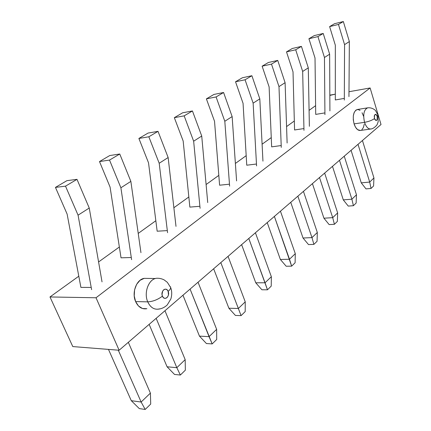 <?xml version="1.0" encoding="UTF-8"?>
<svg xmlns="http://www.w3.org/2000/svg" width="431" height="431" viewBox="0 0 431 431"><rect width="100%" height="100%" fill="white"/><g stroke="black" fill="none" stroke-linecap="round" stroke-linejoin="round"><path stroke-width="0.65" d="M146.869 308.698L142.483 308.521L138.523 306.032L135.614 301.592L134.224 295.887L134.585 289.821L136.622 284.347L140.01 280.328L144.196 278.361L155.332 278.523C148.108 280.392 143.835 293.22 147.736 301.851L135.614 301.592L147.736 301.851C143.625 292.811 148.571 279.385 156.211 278.302C158.883 278.076 161.496 278.588 164.055 279.843L167.336 282.327L170.681 287.612C172.007 291.13 172.055 294.939 170.827 299.039L167.223 304.97C164.653 307.346 161.814 308.725 158.71 309.108C153.98 309.77 150.322 307.351 147.736 301.851C152.827 301.581 157.724 299.685 162.422 296.162C160.197 291.167 166.226 286.189 168.138 291.372L167.309 290.047L166.167 289.282L164.89 289.196L163.672 289.804L162.697 291.017L162.018 294.459L162.422 296.162L163.268 297.492L164.416 298.247L165.698 298.322L166.91 297.697L167.874 296.48L168.446 294.852L168.138 291.372C169.83 289.934 170.676 288.673 170.681 287.596L170.25 286.577L170.681 287.596C170.676 288.673 169.83 289.934 168.138 291.372C170.347 296.291 164.394 301.35 162.422 296.162C157.724 299.685 152.827 301.581 147.736 301.851C150.586 307.782 154.551 310.121 159.642 308.865M360.408 130.464L357.628 129.677L355.607 127.35L354.077 123.88L364.556 122.329L354.077 123.88C355.672 128.47 357.778 130.663 360.386 130.469L370.811 128.998C368.23 129.192 366.145 126.967 364.556 122.329C368.758 121.569 372.066 120.319 374.474 118.579C374.264 114.048 375.169 113.288 377.2 116.295L376.188 114.56L375.557 114.29L374.507 115.158L374.253 116.165L374.474 118.579L374.916 119.613L376.128 120.578L377.173 119.699L377.2 116.295L377.928 115.029L377.2 116.295C377.421 120.809 376.511 121.574 374.474 118.579C372.066 120.319 368.758 121.569 364.556 122.329C366.248 127.21 368.44 129.408 371.129 128.917M144.143 278.372C136.487 279.444 131.514 292.676 135.614 301.592C138.195 307.017 141.858 309.404 146.599 308.752M119.128 350.241L381.02 124.5L370.127 87.962L96.021 297.767L119.128 350.241L72.785 346.572L119.128 350.241L96.021 297.767L370.127 87.962L381.02 124.5L119.128 350.241M367.331 107.922C363.807 110.077 362.88 114.883 364.556 122.329C362.859 114.571 363.877 109.738 367.627 107.847L357.207 109.517C353.42 111.408 352.375 116.192 354.077 123.88L353.28 119.796L353.334 115.745L354.239 112.362L355.844 110.164L357.892 109.474L360.068 110.39M362.051 112.744L363.538 116.181M364.265 124.16L363.398 127.517L361.841 129.753M330.356 95.052L335.313 94.168L329.839 95.423L330.356 95.052M348.981 91.728L370.127 87.962L348.981 91.728M315.611 105.67L309.075 110.374L315.611 105.67M294.325 120.998L286.572 126.585L294.325 120.998M271.261 137.608L262.096 144.207L271.261 137.608M246.182 155.666L235.38 163.446L246.182 155.666M218.819 175.374L206.099 184.533L218.819 175.374M188.832 196.967L173.871 207.742L188.832 196.967M155.839 220.726L138.222 233.413L155.839 220.726M119.355 247.001L98.58 261.956L119.355 247.001M78.792 276.206L49.98 296.959L96.021 297.767L49.98 296.959L72.785 346.572L49.98 296.959L78.792 276.206M343.825 98.489L335.307 99.96L335.329 45.223L329.618 26.593L338.459 24.443L344.568 44.625L344.321 100.089L344.568 44.625L349.358 41.565L344.568 44.625L338.459 24.443L343.34 21.55L338.459 24.443L329.618 26.593L334.548 23.705L329.618 26.593L335.329 45.223L335.307 99.96L343.825 98.489M324.403 112.981L315.718 114.393L315.018 58.013L308.925 38.731L317.938 36.597L324.462 57.495L324.931 114.635L324.462 57.495L329.64 54.182L324.462 57.495L317.938 36.597L323.223 33.467L317.938 36.597L308.925 38.731L314.253 35.606L308.925 38.731L315.018 58.013L315.718 114.393L324.403 112.981M303.413 128.648L294.567 129.973L293.015 71.864L286.502 51.882L295.693 49.78L302.67 71.438L303.979 130.356L302.67 71.438L308.289 67.845L302.67 71.438L295.693 49.78L301.431 46.381L295.693 49.78L286.502 51.882L292.283 48.493L286.502 51.882L293.015 71.864L294.567 129.973L303.413 128.648M280.667 145.624L271.654 146.858L269.116 86.911L262.129 66.175L271.492 64.117L278.981 86.599L281.265 147.391L278.981 86.599L285.096 82.687L278.981 86.599L271.492 64.117L277.736 60.415L271.492 64.117L262.129 66.175L268.416 62.49L262.129 66.175L269.116 86.911L271.654 146.858L280.667 145.624M255.922 164.087L246.753 165.202L243.057 103.316L235.531 81.777L245.061 79.778L253.132 103.144L256.574 165.919L253.132 103.144L259.812 98.866L253.132 103.144L245.061 79.778L251.893 75.727L245.061 79.778L235.531 81.777L242.405 77.747L235.531 81.777L243.057 103.316L246.753 165.202L255.922 164.087M90.634 287.439L80.899 287.391L67.117 214.078L55.454 187.393L65.512 186.154L78.07 215.171L91.62 289.67L78.07 215.171L89.244 208.022L78.07 215.171L65.512 186.154L76.998 179.35L65.512 186.154L55.454 187.393L66.94 180.654L55.454 187.393L67.117 214.078L80.899 287.391L90.634 287.439M130.712 257.533L121.03 257.824L110.067 187.038L99.496 161.56L109.522 160.079L120.895 187.771L131.606 259.672L120.895 187.771L130.862 181.386L120.895 187.771L109.522 160.079L119.759 154.012L109.522 160.079L99.496 161.56L109.749 155.548L99.496 161.56L110.067 187.038L121.03 257.824L130.712 257.533M166.743 230.639L157.159 231.205L148.528 162.826L138.89 138.453L148.835 136.789L159.195 163.257L167.567 232.697L159.195 163.257L168.144 157.53L159.195 163.257L148.835 136.789L158.015 131.347L148.835 136.789L138.89 138.453L148.097 133.055L138.89 138.453L148.528 162.826L157.159 231.205L166.743 230.639M199.327 206.325L189.861 207.112L183.17 141.018L174.334 117.668L184.161 115.858L193.648 141.206L200.081 208.302L193.648 141.206L201.73 136.04L193.648 141.206L184.161 115.858L192.441 110.956L184.161 115.858L174.334 117.668L182.642 112.793L174.334 117.668L183.17 141.018L189.861 207.112L199.327 206.325M228.92 184.242L219.594 185.206L214.53 121.273L206.39 98.866L216.076 96.948L224.81 121.267L229.615 186.144L224.81 121.267L232.142 116.575L224.81 121.267L216.076 96.948L223.581 92.503L216.076 96.948L206.39 98.866L213.932 94.443L206.39 98.866L214.53 121.273L219.594 185.206L228.92 184.242M377.933 115.05L375.67 110.826C375.616 110.384 372.152 107.227 367.627 107.847L367.778 107.82M348.948 96.619L349.358 41.565L343.34 21.55L334.548 23.705L343.34 21.55L349.358 41.565L348.948 96.619M361.259 182.852L351.071 150.311L361.259 182.852L369.696 182.071L373.946 177.976L362.439 140.517L373.946 177.976L373.58 185.971L371.043 188.455L365.984 188.891L361.259 182.852L365.984 188.891L371.043 188.455L369.696 182.071L358.016 144.331L369.696 182.071L373.946 177.976L373.58 185.971L371.043 188.455L369.696 182.071L361.259 182.852M329.914 110.896L329.64 54.182L323.223 33.467L314.253 35.606L323.223 33.467L329.64 54.182L329.914 110.896M343.286 199.871L332.473 166.344L343.286 199.871L351.895 199.203L356.469 194.801L344.25 156.194L356.469 194.801L356.135 203.044L353.404 205.711L348.248 206.083L343.286 199.871L348.248 206.083L353.404 205.711L351.895 199.203L339.488 160.3L351.895 199.203L356.469 194.801L356.135 203.044L353.404 205.711L351.895 199.203L343.286 199.871M309.372 126.31L308.289 67.845L301.431 46.381L292.283 48.493L301.431 46.381L308.289 67.845L309.372 126.31M323.929 218.205L312.421 183.628L323.929 218.205L332.71 217.66L337.645 212.914L324.645 173.095L337.645 212.914L337.349 221.421L334.408 224.303L329.144 224.594L323.929 218.205L329.144 224.594L334.408 224.303L332.71 217.66L319.5 177.524L332.71 217.66L337.645 212.914L337.349 221.421L334.408 224.303L332.71 217.66L323.929 218.205M287.121 143L285.096 82.687L277.736 60.415L268.416 62.49L277.736 60.415L285.096 82.687L287.121 143M303.025 238.009L290.742 202.317L303.025 238.009L311.979 237.616L317.318 232.476L303.446 191.369L317.318 232.476L317.065 241.268L313.887 244.382L308.521 244.587L303.025 238.009L308.521 244.587L313.887 244.382L311.979 237.616L297.869 196.17L311.979 237.616L317.318 232.476L317.065 241.268L313.887 244.382L311.979 237.616L303.025 238.009M262.948 161.14L259.812 98.866L251.893 75.727L242.405 77.747L251.893 75.727L259.812 98.866L262.948 161.14M280.371 259.467L267.22 222.59L280.371 259.467L289.497 259.246L295.294 253.67L280.446 211.19L295.294 253.67L295.1 262.765L291.647 266.148L286.179 266.239L280.371 259.467L286.179 266.239L291.647 266.148L274.385 216.416L289.497 259.246L295.294 253.67L295.1 262.765L291.647 266.148L289.497 259.246L280.371 259.467M236.587 180.918L232.142 116.575L223.581 92.503L213.932 94.443L223.581 92.503L232.142 116.575L236.587 180.918M255.75 282.79L241.619 244.657L255.75 282.79L265.043 282.784L271.358 276.707L255.411 232.772L271.358 276.707L271.228 286.125L267.468 289.804L261.897 289.767L255.75 282.79L261.897 289.767L267.468 289.804L248.8 238.467L265.043 282.784L271.358 276.707L271.228 286.125L267.468 289.804L265.043 282.784L255.75 282.79M207.726 202.565L201.73 136.04L192.441 110.956L182.642 112.793L192.441 110.956L201.73 136.04L207.726 202.565M228.883 308.235L213.652 268.766L228.883 308.235L238.338 308.483L245.244 301.84L228.053 256.353L245.244 301.84L245.196 311.602L241.085 315.621L235.418 315.433L228.883 308.235L235.418 315.433L241.085 315.621L220.812 262.592L238.338 308.483L245.244 301.84L245.196 311.602L241.085 315.621L238.338 308.483L228.883 308.235M175.999 226.372L168.144 157.53L158.015 131.347L148.097 133.055L158.015 131.347L168.144 157.53L175.999 226.372M199.456 336.115L182.965 295.213L199.456 336.115L209.062 336.659L216.642 329.365L198.039 282.224L216.642 329.365L216.691 339.493L212.176 343.911L206.417 343.534L199.456 336.115L206.417 343.534L212.176 343.911L190.076 289.088L209.062 336.659L216.642 329.365L216.691 339.493L212.176 343.911L209.062 336.659L199.456 336.115M140.948 252.663L130.862 181.386L119.759 154.012L109.749 155.548L119.759 154.012L130.862 181.386L140.948 252.663M167.077 366.781L149.153 324.365L167.077 366.781L176.818 367.691L185.179 359.643L164.96 310.735L185.179 359.643L185.341 370.17L180.368 375.035L174.528 374.442L167.077 366.781L174.528 374.442L180.368 375.035L176.818 367.691L156.157 318.326L176.818 367.691L185.179 359.643L185.341 370.17L180.368 375.035L176.818 367.691L167.077 366.781M102.028 281.863L89.244 208.022L76.998 179.35L66.94 180.654L76.998 179.35L89.244 208.022L102.028 281.863M131.288 400.685L108.477 349.401L131.288 400.685L141.136 402.031L150.408 393.11L128.319 342.316L150.408 393.11L150.71 404.057L145.199 409.45L139.288 408.593L131.288 400.685L139.288 408.593L145.199 409.45L141.136 402.031L118.283 350.177L141.136 402.031L150.408 393.11L150.71 404.057L145.199 409.45L141.136 402.031L131.288 400.685M370.811 128.998C373.596 128.917 377.163 125.033 377.217 124.365L378.181 121.79L377.939 115.072"/></g></svg>
